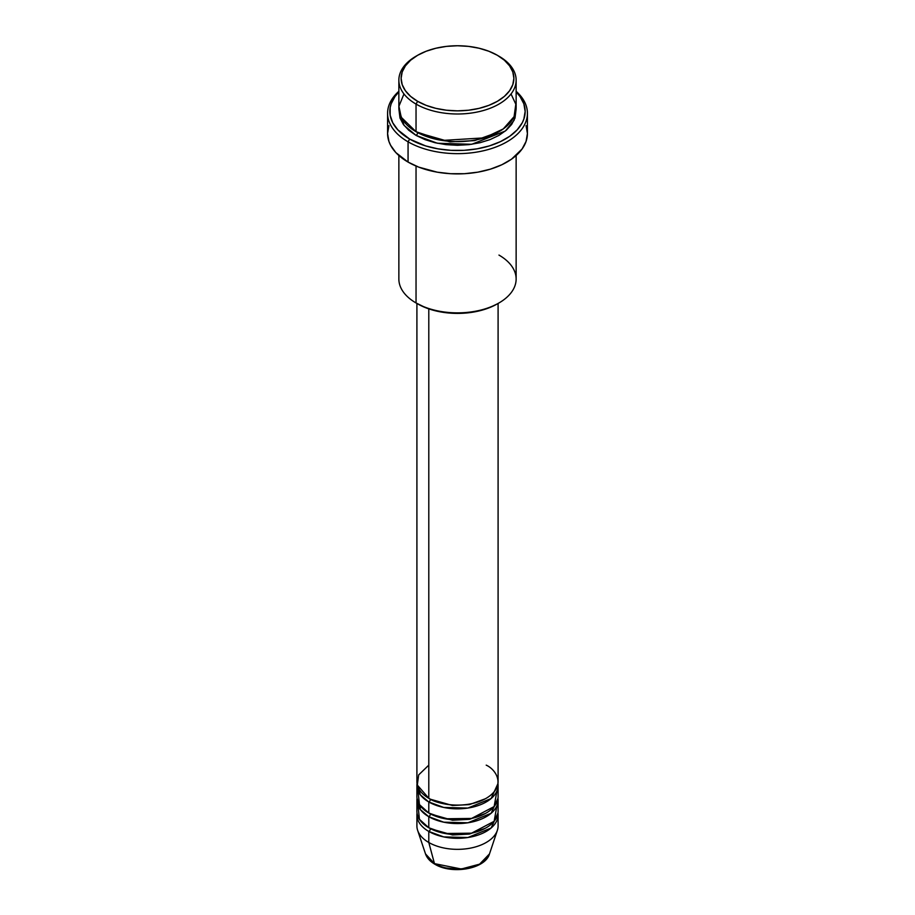<?xml version="1.0" encoding="UTF-8"?>
<svg xmlns="http://www.w3.org/2000/svg" width="915" height="915" viewBox="0 0 915 915"><rect width="100%" height="100%" fill="white"/><g stroke="black" fill="none" stroke-linecap="round" stroke-linejoin="round"><path stroke-width="1.37" d="M416.908 814.865L416.908 825.913A40.592 23.435 0 0 0 428.792 842.486A40.592 23.435 180 0 0 469.395 848.319A40.592 23.435 180 0 0 497.36 830.363L489.491 853.901L479.597 864.16L461.332 869.01L434.465 863.634A2.253 1.304 120 0 0 434.877 864.229A2.253 1.304 -60 0 1 434.465 863.634A32.585 18.815 0 0 0 467.05 868.312A32.585 18.815 0 0 0 489.491 853.901C485.27 869.159 451.77 874.729 434.877 864.218C430.096 861.473 426.973 858.03 425.509 853.901A32.585 18.815 0 0 0 434.465 863.634L428.792 842.486L434.465 863.634L425.509 853.901L417.64 830.363A40.592 23.435 180 0 0 428.792 842.486A40.592 23.435 0 0 0 473.032 847.564A40.592 23.435 0 0 0 498.092 825.913L498.092 814.865A40.592 23.435 180 0 1 473.032 836.516A40.592 23.435 180 0 1 428.792 831.438L428.792 842.486L428.792 831.438A40.592 23.435 180 0 1 416.908 814.865A40.592 23.435 180 0 1 417.034 813.023M428.792 765.146L418.67 774.902L417.309 785.036L428.792 798.292A40.592 23.435 0 0 0 473.032 803.37A40.592 23.435 0 0 0 498.092 781.719L498.092 303.46M498.092 785.402A40.592 23.435 180 0 0 497.966 783.56L491.138 798.532L467.897 808.059L443.741 807.453L428.792 801.975A2.253 1.304 120 0 0 430.393 799.218A2.253 1.304 -60 0 1 430.393 799.218L429.615 798.761L430.393 799.218A2.253 1.304 -60 0 1 428.792 801.975L420.351 794.861L417.034 783.56A40.592 23.435 180 0 0 416.908 785.402L416.908 796.45A40.592 23.435 0 0 0 428.792 813.023A40.592 23.435 0 0 0 473.032 818.101A40.592 23.435 0 0 0 498.092 796.45L498.092 785.402A40.592 23.435 180 0 1 473.032 807.053A40.592 23.435 180 0 1 428.792 801.975L428.792 813.023L428.792 801.975A40.592 23.435 180 0 1 416.908 785.402M418.052 790.926L419.425 804.571L428.792 813.023L445.136 818.776L471.568 818.445L494.123 806.573L496.948 790.926M430.393 813.904A2.253 1.304 -60 0 1 430.393 813.95L429.615 813.492L430.393 813.95A2.253 1.304 -60 0 1 428.792 816.706L420.351 809.592L417.034 798.292A40.592 23.435 180 0 0 416.908 800.133L416.908 811.182A40.592 23.435 0 0 0 428.792 827.755A40.592 23.435 0 0 0 473.032 832.833A40.592 23.435 0 0 0 498.092 811.182L498.092 800.133A40.592 23.435 180 0 1 473.032 821.784A40.592 23.435 180 0 1 428.792 816.706L428.792 827.755L428.792 816.706A40.592 23.435 180 0 1 416.908 800.133M418.052 805.658L419.425 819.302L428.792 827.755L445.136 833.508L471.568 833.176L494.123 821.304L496.948 805.658M430.393 828.681L429.615 828.212L430.393 828.681A2.253 1.304 -60 0 1 428.792 831.438A2.253 1.304 120 0 0 430.393 828.681L452.525 834.972L469.418 834.068L485.385 828.212L469.418 834.068L452.525 834.972L430.393 828.681M403.961 93.959L398.917 106.266L401.216 117.257L416.039 131.703L416.039 104.081L417.629 101.313A56.387 32.551 180 0 1 417.629 55.289A56.387 32.551 180 0 1 497.371 55.289L488.827 51.24L479.071 48.232L468.503 46.379L457.5 45.75L446.497 46.379L435.929 48.232L426.173 51.24L417.629 55.289L410.618 60.218L405.414 65.846L402.2 71.953L401.113 78.301L402.2 84.649L405.414 90.757L410.618 96.384L417.629 101.313L426.173 105.362L435.929 108.37L446.497 110.223L457.5 110.852L468.503 110.223L479.071 108.37L488.827 105.362L497.371 101.313L504.382 96.384L509.586 90.757L512.8 84.649L513.887 78.301L512.8 71.953L509.586 65.846L504.382 60.218L497.371 55.289A56.387 32.551 180 0 1 497.371 101.313A56.387 32.551 180 0 1 417.629 101.313L416.039 104.081A58.64 33.855 0 0 0 498.961 104.081A58.64 33.855 0 0 0 498.961 56.204L498.961 56.204A58.64 33.855 180 0 1 516.14 80.143A58.64 33.855 180 0 1 479.94 111.424A58.64 33.855 180 0 1 416.039 104.081L416.039 131.703A58.64 33.855 0 0 0 479.94 139.046A58.64 33.855 0 0 0 516.14 107.764L516.14 80.143M498.961 255.079A58.64 33.855 180 0 1 498.961 302.957A58.64 33.855 180 0 1 416.039 302.957L417.629 303.872A56.387 32.551 0 0 0 497.371 303.872L488.827 307.92L479.071 310.928L468.503 312.781L457.5 313.41L446.497 312.781L435.929 310.928L426.173 307.92L416.039 302.957A58.64 33.855 0 0 0 479.94 310.288A58.64 33.855 0 0 0 516.14 279.018L516.14 155.527M408.067 141.825A69.917 40.363 0 0 0 501.5 144.662A69.917 40.363 0 0 0 516.14 91.306A69.917 40.363 180 0 1 527.417 113.288A69.917 40.363 180 0 1 484.252 150.575A69.917 40.363 180 0 1 408.067 141.825L408.067 162.081A69.917 40.363 0 0 0 484.252 170.831A69.917 40.363 0 0 0 527.417 133.544L526.068 141.413L522.088 148.985L511.542 159.153L501.855 164.746L490.451 169.138L477.79 172.169L464.351 173.713L450.649 173.713L437.21 172.169L418.658 167.102L408.067 162.081L408.067 141.825A69.917 40.363 180 0 1 387.583 113.288A69.917 40.363 180 0 1 398.86 91.306A69.917 40.363 0 0 0 408.067 141.825L409.657 139.069L408.067 141.825M516.14 91.958A67.653 39.059 180 0 1 498.652 142.454A67.653 39.059 180 0 1 409.657 139.069L425.601 145.897L437.862 148.825L450.866 150.323L464.134 150.323L477.138 148.825L489.399 145.897L500.425 141.642L509.804 136.232L517.169 129.861L522.248 122.782L523.86 119.064L525.153 111.447L523.86 103.83L520.006 96.498L516.14 91.958M417.629 132.618L416.851 132.16L417.629 132.618A2.253 1.304 -60 0 1 416.039 135.386L404.064 125.389L398.951 109.606L399.992 118.046L403.332 124.406L408.742 130.25L416.039 135.386A2.253 1.304 120 0 0 417.629 132.618L449.974 141.871L474.668 140.613L498.149 132.16L474.668 140.613L449.974 141.871L417.629 132.618M428.792 308.87L428.792 798.292L428.792 308.87M416.039 166.038L416.039 302.957L416.039 166.038M428.792 831.438L443.741 836.916L467.897 837.522L491.138 827.995L497.966 813.023A40.592 23.435 180 0 1 498.092 814.865M430.393 813.95L452.525 820.24L469.418 819.337L485.385 813.492L469.418 819.337L452.525 820.24L430.393 813.95A2.253 1.304 120 0 1 428.792 816.706L443.741 822.185L467.897 822.791L491.138 813.263L497.966 798.292A40.592 23.435 180 0 1 498.092 800.133M445.868 867.912L457.5 869.25L469.132 867.912M417.629 55.289L416.039 56.204A58.64 33.855 0 0 0 416.039 104.081A58.64 33.855 180 0 1 398.86 80.143A58.64 33.855 180 0 1 416.851 55.746M398.86 80.143L398.86 107.764A58.64 33.855 0 0 0 416.039 131.703L442.277 140.453L484.378 137.856L503.273 128.923L514.093 116.628L515.808 104.207L511.039 93.959M398.86 91.958L394.994 96.498L391.14 103.83L390.167 107.615L390.167 115.279L392.752 122.782L397.831 129.861L409.657 139.069A67.653 39.059 180 0 1 398.86 91.958M516.049 109.606L515.008 118.046L511.668 124.406L506.258 130.25L498.961 135.386L490.074 139.595L479.94 142.729L468.938 144.65L457.5 145.302L446.062 144.65L435.06 142.729L424.926 139.595L416.039 135.386L437.347 143.232L471.74 144.284L505.354 131.005L514.07 120.345L516.049 109.606M387.583 113.288L387.583 133.544A69.917 40.363 0 0 0 408.067 162.081L395.84 152.576L390.602 145.256L388.932 141.413L387.583 133.544L388.932 125.664M526.068 125.664L527.417 133.544L527.417 113.288M398.86 155.527L398.86 279.018A58.64 33.855 0 0 0 416.039 302.957L416.039 302.957M416.908 303.46L416.908 781.719A40.592 23.435 0 0 0 428.792 798.292C436.043 803.805 464.568 810.335 486.208 798.292C507.059 785.802 495.758 769.332 486.208 765.146M430.393 799.218L452.525 805.509L469.418 804.605L485.385 798.761L469.418 804.605L452.525 805.509L430.393 799.218M420.98 806.687L419.894 808.963M498.961 302.957L497.371 303.872"/></g></svg>

